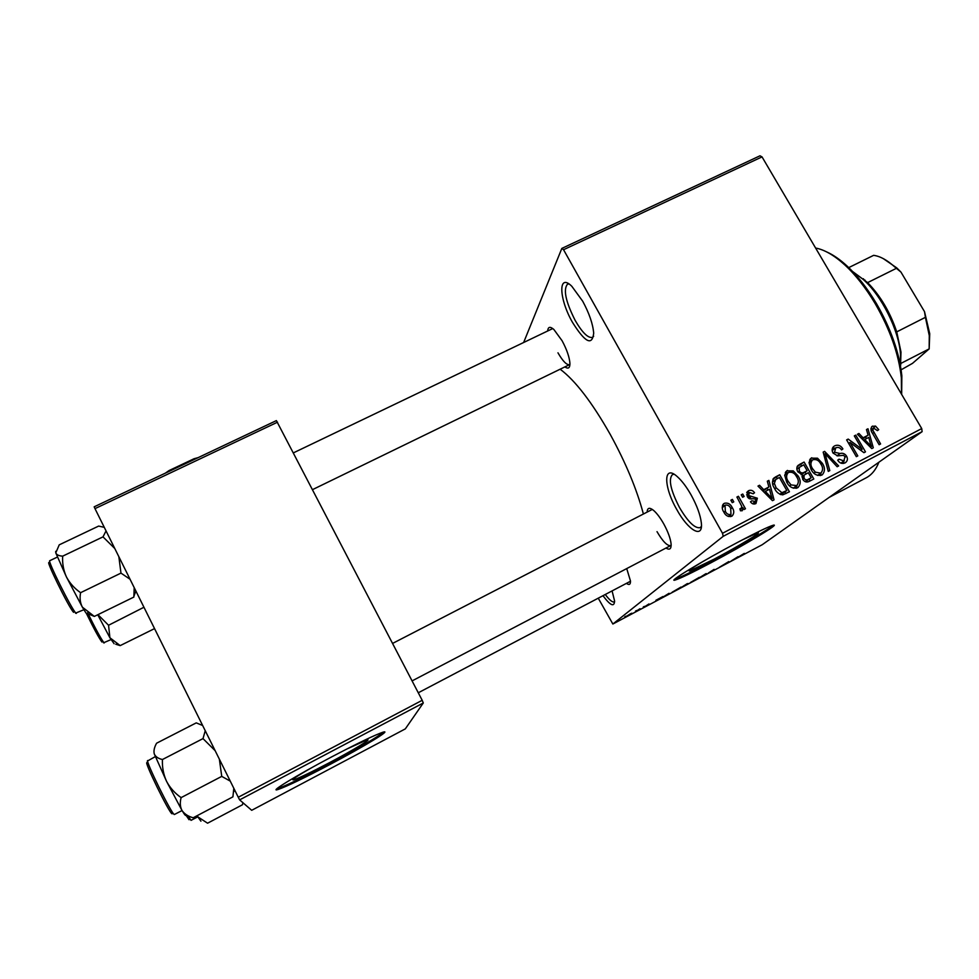 <?xml version="1.0" encoding="UTF-8"?>
<svg xmlns="http://www.w3.org/2000/svg" width="979" height="979" viewBox="0 0 979 979"><rect width="100%" height="100%" fill="white"/><g stroke="black" fill="none" stroke-linecap="round" stroke-linejoin="round"><path stroke-width="1.47" d="M582.701 301.214C589.26 313.353 592.919 324.012 593.69 333.166C592.209 346.125 585.148 342.54 572.507 322.385C558.887 298.864 557.871 272.395 571.797 286.26L582.701 301.214M568.983 283.971L567.514 284.167C563.084 289.466 565.642 301.556 575.187 320.451C582.248 332.566 587.975 338.22 592.381 337.412L593.641 336.299M612.083 590.912L614.592 601.008C614.261 607.372 610.382 605.597 602.978 595.697M605.279 594.486C609.403 600.017 612.401 602.477 614.286 601.889L614.616 601.657M691.223 495.141C696.999 505.727 700.377 514.966 701.331 522.872C703.338 539.405 688.078 530.459 676.648 509.288C663.309 486.171 663.309 463.728 677.37 476.712C682.008 480.885 686.622 487.028 691.223 495.141M674.127 474.289L672.487 474.534C668.204 479.135 670.554 490.136 679.512 507.55C687.919 521.795 694.772 528.513 700.071 527.681L701.417 526.396M312.827 767.059C296.356 776.408 290.053 780.655 293.92 779.774C299.941 777.669 311.983 771.868 330.021 762.384C353.664 749.926 373.574 737.823 366.635 740.026L346.309 749.278M331.624 756.914C296.037 775.649 267.842 792.929 278.122 789.478C286.933 786.37 304.322 777.987 330.278 764.33C364.078 746.5 392.873 729.061 382.924 732.219C374.969 734.923 357.861 743.159 331.624 756.914M276.8 788.817L277.681 788.584C286.492 785.488 303.882 777.118 329.837 763.461C359.048 747.87 377.037 737.371 383.78 731.998M703.338 561.273C691.553 568.309 687.074 571.491 689.901 570.843L714.095 559.168C737.848 546.661 764.146 530.814 757.416 532.955L742.363 539.882M738.607 541.852C702.665 560.759 665.414 583.374 675.534 579.923C680.784 578.185 692.434 572.556 710.485 563.035C744.419 545.156 782.429 522.321 772.847 525.344C768.025 526.886 756.62 532.38 738.607 541.852M674.764 579.189L675.082 579.103C680.332 577.377 691.982 571.748 710.032 562.227C737.322 547.836 769.115 529.26 773.116 525.27M626.719 568.591L630.476 580.975C630.586 584.561 629.24 585.356 626.425 583.374M630.329 581.318L418.278 692.777M547.702 330.975C548.02 326.753 550.063 326.24 553.833 329.446L562.105 340.753C566.829 349.576 569.435 357.102 569.925 363.344C569.974 368.055 568.297 369.23 564.895 366.892M557.969 352.819C562.815 361.19 566.657 365.13 569.497 364.665L569.937 364.372M647.131 512.09C647.352 507.722 649.518 507.159 653.605 510.414C656.958 513.351 660.372 517.915 663.872 524.108C668.094 531.927 670.505 538.56 671.104 544.018C671.349 548.986 669.648 550.32 665.989 548.044M657.019 531.658C662.734 541.411 667.274 546.062 670.664 545.597L671.153 545.23M560.147 369.205C575.346 380.586 592.087 402.393 610.358 434.627C625.801 462.859 636.815 489.329 643.399 514.012M561.836 248.409L759.998 155.796L762.029 156.897L563.549 249.718L561.836 248.409L523.63 342.515M630.721 613.625L626.376 616.354L630.721 613.625M640.033 608.705L635.604 611.532L640.033 608.705M648.967 603.945L644.831 606.601L648.967 603.945M669.012 593.311L662.979 597.092L669.012 593.311M687.258 583.631L681.702 587.192L687.258 583.631M705.161 574.135L706.251 573.559L706.128 574.306L698.308 578.454L705.161 574.135M728.792 561.579L719.43 567.245L728.792 561.579M744.285 553.404L736.624 558.116L744.285 553.404M723.212 536.321L612.854 624.027L762.213 544.728L922.12 431.653L723.212 536.321L722.514 533.286L921.728 428.569L922.12 431.653M738.031 556.684L731.056 561.065L738.031 556.684M714.107 569.374L708.38 573.021L714.107 569.374M699.336 577.316L690.44 582.505L699.336 577.316M681.005 587.057L672.145 592.222L681.005 587.057M662.93 596.541L655.893 600.286L662.93 596.541M643.276 606.98L644.402 606.38L643.276 606.98M635.481 611.116L636.619 610.504L635.481 611.116M624.737 616.819L625.887 616.207L624.737 616.819M598.255 598.181L612.854 624.027M730.872 500.208L732.378 499.412L733.76 501.872L732.255 502.655L730.872 500.208M741.225 494.811L742.731 494.028L744.113 496.475L742.608 497.259L741.225 494.811M767.303 481.215L768.882 480.395L774.034 499.853L772.455 500.673L757.979 486.086L759.545 485.266L763.73 489.684L768.907 486.979L767.303 481.215M793.259 470.862L798.044 475.916C800.895 480.199 800.883 484.067 798.007 487.518L797.42 487.872C792.721 488.876 789.147 486.955 786.7 482.121L784.705 475.243L786.786 470.85L793.259 470.862L791.656 472.172M817.514 458.209L822.299 463.238C825.15 467.509 825.15 471.352 822.287 474.778L821.724 475.121C817.049 476.112 813.5 474.203 811.053 469.394L809.033 462.553L811.101 458.172L817.514 458.209L815.911 459.506M834.793 445.775C838.159 444.49 840.863 445.543 842.907 448.92L841.573 449.899C840.068 447.599 838.146 446.901 835.797 447.807L834.487 452.237L839.97 453.51C842.723 452.787 844.901 453.656 846.517 456.104C847.936 458.686 847.63 460.84 845.575 462.565L845.024 462.896C842.013 464.083 839.578 463.177 837.706 460.167L839.052 459.188L843.837 460.95L845.024 456.814L843.568 455.333L837.583 455.871L833.043 453.032C831.587 450.328 831.93 448.052 834.047 446.228L833.031 447.183M866.464 429.561L867.981 428.765L873.292 447.77L871.775 448.578L857.42 434.26L858.95 433.477L863.099 437.809L868.116 435.19L866.464 429.561M563.549 249.718L722.514 533.286M762.029 156.897L921.728 428.569M875.52 426.085L878.726 429.659L877.404 430.625L873.635 428.08L872.815 430.148L880.586 443.952L879.142 444.711L872.546 433.367C870.612 430.797 870.478 428.459 872.13 426.354L875.52 426.085L872.179 429.181M854.312 435.888L855.768 435.129L865.485 451.87L863.943 452.69L850.005 442.459L857.8 455.908L856.344 456.667L846.627 439.889L848.193 439.081L862.095 449.288L854.312 435.888M823.168 452.114L824.599 451.368L838.66 465.943L837.143 466.738L825.101 453.669L829.8 470.593L828.271 471.401L823.168 452.114M799.525 464.438L804.102 462.051L813.806 478.988L809.217 481.399C806.574 482.635 804.408 481.913 802.707 479.257L802.266 474.864L797.861 471.756C796.282 469.125 796.502 466.885 798.521 465.037L797.371 466.188M775.38 477.018L779.737 474.742L789.441 491.764L782.735 494.872C779.039 494.334 776.335 492.229 774.634 488.57C771.844 484.507 771.782 480.848 774.438 477.593L773.165 478.853M748.605 490.675C750.991 489.733 752.961 490.43 754.54 492.767L753.157 493.771L749.51 492.51L748.568 495.496L757.354 498.213L755.972 503.549C753.757 504.515 751.933 503.94 750.465 501.799L751.848 500.795L755.384 501.505L755.996 499.253L752.802 498.666C750.416 499.4 748.568 498.715 747.246 496.598L748.605 490.675L747.075 491.984M736.906 497.051L738.423 496.267L745.472 508.762L743.954 509.545L742.828 507.55L742.29 510.708L740.467 510.793L739.891 508.786L741.274 508.334L741.715 506.229L736.906 497.051M724.362 503.304C727.874 502.521 730.493 503.94 732.231 507.587C734.287 510.671 734.262 513.461 732.157 515.97L731.656 516.276C728.192 517.083 725.586 515.7 723.86 512.127C721.756 509.019 721.743 506.192 723.811 503.634L722.943 504.54M239.635 799.88L251.701 810.306L405.318 728.878L423.283 702.995L239.635 799.88L238.264 797.249L422.194 700.303L423.283 702.995M277.522 422.182L94.987 508.627L94.168 506.828L276.396 420.603L422.194 700.303M94.987 508.627L238.264 797.249M878.897 462.21C875.813 469.957 871.383 475.256 865.595 478.119L829.091 497.43M871.445 431.201L872.815 430.148M871.555 426.893L872.57 426.098M870.882 428.618L871.824 428.961M866.562 429.879L867.981 428.765M865.815 436.964L866.293 438.69M857.653 434.492L858.95 433.477M861.912 438.727L863.099 437.809M862.303 439.13L868.116 435.19M870.233 442.973L868.765 437.405L864.726 439.51L871.42 446.485L870.233 442.973M870.429 447.232L871.42 446.485M863.576 440.391L864.726 439.51M854.471 436.157L855.768 435.129M848.707 443.475L850.005 442.459M846.798 440.183L848.193 439.081M860.712 450.316L862.095 449.288M832.505 448.064L835.295 448.113M833.19 453.253L834.487 452.237M845.183 457.12L846.517 456.104M843.812 461.048L843.543 463.422M837.73 460.191L839.052 459.188M840.937 463.153L843.837 460.95M823.253 452.445L824.599 451.368M823.841 454.672L825.101 453.669M820.977 464.279L822.299 463.238M821.087 472.833L820.426 475.586M810.171 459.065L811.775 457.768M809.584 460.02L812.337 460.106M817.6 475.427L821.026 472.869C823.168 470.214 823.106 467.24 820.806 463.985C819.007 460.424 816.376 459.004 812.913 459.738L809.033 462.773M814.002 473.236L815.372 472.172L820.573 473.138M811.236 469.712L812.558 468.672L815.372 472.172M812.448 460.02C810.367 462.614 810.404 465.49 812.558 468.672M797.126 466.64L804.102 462.051M800.834 464.719L801.544 465.955M805.179 472.306L806.072 473.873M809.192 479.318L810.11 480.922M801.201 474.729L807.161 470.728L803.759 464.792L799.207 467.448L799.329 470.972C800.638 472.979 802.278 473.408 804.236 472.257L807.161 470.728M808.617 479.123L805.313 481.68L811.199 477.776L808.299 472.71L804.053 475.133L804.028 478.205C805.276 480.053 806.818 480.359 808.617 479.123L811.199 477.776M802.694 479.245L804.028 478.205M801.923 476.822L804.053 475.133M801.14 474.717L804.236 472.257M798.02 472.025L799.329 470.972M796.918 469.308L799.207 467.448M796.71 476.981L798.044 475.916M796.967 485.425L796.27 488.313M785.807 471.805L787.471 470.422M785.293 472.637L788.181 472.661C786.039 475.304 786.076 478.205 788.217 481.387L791.044 484.911L796.735 485.608C798.901 482.916 798.84 479.943 796.539 476.663C794.752 473.077 792.109 471.658 788.621 472.404L784.693 475.513M793.357 488.215L796.735 485.608M793.308 488.203L796.282 485.878M789.674 486L791.044 484.911M786.908 482.451L788.217 481.387M772.92 479.257L779.737 474.742M776.616 477.336L777.326 478.572M784.974 491.996L785.904 493.624M780.655 494.603L786.822 490.552L779.382 477.507L775.76 479.477L774.365 483.345L776.139 487.811L781.866 492.706L786.822 490.552M775.233 479.918L772.443 482.206M781.022 494.419L784.179 491.935M779.884 494.273L781.866 492.706M774.817 488.888L776.139 487.811M772.872 484.568L774.365 483.345M767.426 481.619L768.882 480.395M767.255 488.35L767.732 490.185M758.248 486.355L759.545 485.266M762.531 490.675L763.73 489.684M762.898 491.042L768.907 486.979M770.975 494.946L769.543 489.243L765.37 491.421L772.125 498.544L770.975 494.946M771.122 499.339L772.125 498.544M764.22 492.376L765.37 491.421M746.683 492.78L748.886 492.926M747.258 496.61L748.568 495.496M748.042 497.724L749.596 496.426M749.351 498.69L752.19 498.752M756.021 499.314L757.354 498.213M754.882 501.909L754.833 503.965M750.526 501.884L751.848 500.795M752.533 503.732L754.907 501.786M755.384 501.505L752.704 503.695M741.409 495.154L742.731 494.028M737.101 497.393L738.423 496.267M740.173 509.753L742.828 507.55M731.068 500.55L732.378 499.412M722.514 505.372L724.79 505.507M730.897 508.713L732.231 507.587M730.934 514.318L730.615 516.655M728.303 516.459L730.958 514.305L730.713 508.382C729.563 505.813 727.764 504.723 725.329 505.115L722.245 507.709M730.958 514.305L728.56 516.239M723.983 512.335L725.304 511.209C726.455 513.779 728.254 514.856 730.689 514.464M725.047 505.286L725.304 511.209M733.112 559.78L735.192 558.483L733.112 559.78M693.634 580.865L698.394 577.891L693.634 580.865M686.732 584.524L682.865 586.531L686.732 584.524M688.078 583.521L683.966 585.65L688.078 583.521M675.4 590.545L680.075 587.62L675.4 590.545M668.437 594.229L664.092 596.456L668.437 594.229M657.031 599.674L660.311 598.23L657.154 599.821M628.946 615.032L631.81 613.197L628.946 615.032M826.692 251.921C833.092 254.76 839.786 259.362 846.762 265.75C857.371 275.564 867.235 288.144 876.376 303.466C890.829 328.552 899.322 352.66 901.843 375.777L901.659 394.427M901.5 394.145L901.353 377.821C898.759 354.129 890.046 329.409 875.202 303.649C865.828 287.924 855.719 275.026 844.853 264.966C834.23 255.311 824.477 249.669 815.617 248.042M104.276 527.338L98.659 526.078L59.229 544.85L55.779 552.89L66.401 576.888C63.464 570.316 62.215 563.414 62.668 556.158C58.887 555.901 56.586 554.812 55.779 552.89L55.705 551.348M106.05 530.899L103.003 536.871L62.668 556.158M103.003 536.871L114.812 548.546M80.596 592.687C74.514 588.501 69.778 583.239 66.401 576.888L82.383 607.176C80.143 602.917 79.544 598.083 80.596 592.687L120.968 573.107L130.048 579.25M118.851 556.684L120.968 573.107M134.196 587.608L133.854 597.08L94.351 616.415L82.383 607.176C86.262 613.747 87.963 615.877 87.51 613.588M87.816 613.686L94.351 616.415M852.648 271.538L867.627 282.613C880.464 295.842 890.168 312.264 896.74 331.869L900.986 352.036L900.631 363.625M901.108 369.817L912.514 363.356L929.157 348.903L900.9 363.405L900.484 365.975M900.435 365.681L900.509 354.031C898.71 329.788 881.626 295.658 863.123 279.345L852.844 271.758M848.744 267.61L873.623 255.348C880.194 256.204 887.317 260.145 895.002 267.169L900.961 272.101L924.519 311.652L929.732 333.753L929.157 349.001M896.74 331.869L925.412 317.331L924.519 311.652M867.627 282.613L896.287 268.381M883.168 258.542L896.764 267.903L900.961 272.101M929.157 348.903L929.291 335.65L925.412 317.331M154.547 628.604L120.197 645.614L109.905 637.757L114.115 643.717M143.95 607.249L108.559 625.263L97.949 614.653M97.741 614.751L109.905 637.757L108.559 625.263M115.755 644.231L120.197 645.614M202.641 725.488L196.241 722.881L156.579 743.22C154.266 747.381 153.495 750.954 154.29 753.94L166.516 781.254C163.432 774.389 162.073 767.157 162.441 759.52C158.243 758.603 155.526 756.73 154.29 753.94M205.235 730.726L203.008 738.607L162.441 759.52M203.008 738.607L215.147 750.685M181.127 797.616C174.898 793.32 170.028 787.875 166.516 781.254L182.021 810.514C180.087 806.88 179.781 802.584 181.127 797.616L221.743 776.384L230.249 781.12M219.357 759.166L221.743 776.384M233.81 788.279L232.916 796.845L193.169 817.771C188.127 816.388 184.407 813.965 182.021 810.514C184.921 815.274 186.145 816.584 185.704 814.442M242.951 802.743L242.462 804.762L207.572 823.204L197.905 816.89L200.915 821.173M197.195 815.654L197.905 816.89L197.281 815.617M166.246 472.722L169.049 470.569L178.496 466.922M185.753 463.495L194.075 458.723L197.403 457.976M165.414 473.114L169.049 470.569L194.075 458.723L198.15 457.621M872.607 433.477L873.917 432.485M867.492 444.307L868.593 443.475M836.972 455.835L839.97 453.51M824.648 457.719L825.995 456.655M768.172 496.365L769.286 495.472M748.923 498.47L751.468 496.341M49.782 560.698L49.745 560.71C47.273 560.367 71.724 609.44 75.824 613.025L83.9 609.721M73.621 612.34C69.019 608.13 43.284 555.448 49.684 563.366M87.633 612.744C95.33 628.457 100.751 638.43 103.896 642.665L110.982 639.605M101.951 642.053C98.94 638.014 93.788 628.53 86.495 613.625M147.756 760.499L147.719 760.524C145.076 760.316 172.01 814.969 174.36 814.516L182.045 810.551M172.12 813.83C169.624 814.063 142.787 759.104 147.168 762.8M187.772 815.593L191.04 820.353L197.856 816.804M189.069 819.753L185.79 814.944M293.467 778.88L293.92 779.774M277.681 788.584L278.122 789.478M689.534 570.17L689.901 570.843M675.082 579.103L675.534 579.923M873.415 428.215L871.053 430.05M834.891 448.431L832.199 450.56M844.265 460.693L840.998 463.177M821.026 472.869L817.661 475.451M804.224 474.986L801.923 476.797M799.427 467.216L796.906 469.259M748.8 493.012L746.585 494.897M901.843 375.777L901.353 377.821M846.762 265.75L844.853 264.966M76.35 613.405L75.505 613.148M49.586 562.313L49.745 560.71L57.32 557.1M135.873 590.986L134.074 595.807M552.756 328.552L293.467 452.836M569.607 364.604L312.595 489.598M412.098 680.894L671.153 545.34M392.603 643.411L652.308 509.423M862.817 279.064L863.441 278.746M864.995 280.116L863.123 279.345M900.986 352.036L900.509 354.031M929.732 333.753L929.291 335.65M896.764 267.903L895.002 267.169M103.505 642.787L104.263 642.922M147.327 761.111L155.306 756.62M234.519 789.723L233.859 791.595"/></g></svg>
